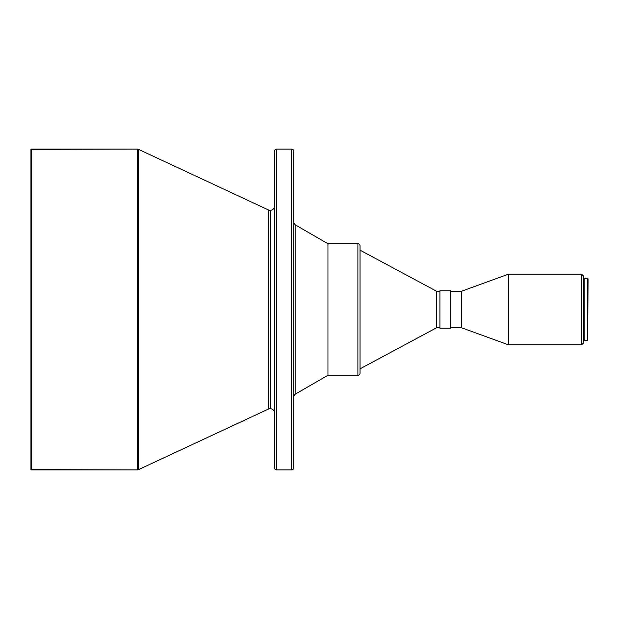 <?xml version="1.0" encoding="UTF-8"?>
<svg xmlns="http://www.w3.org/2000/svg" width="619" height="619" viewBox="0 0 619 619"><rect width="100%" height="100%" fill="white"/><g stroke="black" fill="none" stroke-linecap="round" stroke-linejoin="round"><path stroke-width="0.93" d="M268.391 409.074L268.391 209.926A4.279 4.279 0 0 0 270.194 210.321L270.194 408.679A4.279 4.279 0 0 0 268.391 409.074A4.279 4.279 0 0 1 274.472 412.95A4.279 4.279 0 0 0 270.194 408.679L270.194 210.321A4.279 4.279 0 0 1 268.391 209.926L138.331 149.28L138.331 469.72L268.391 409.074L268.391 209.926L138.331 149.28A2.136 2.136 0 0 0 137.426 149.078L137.426 469.922A2.136 2.136 0 0 0 138.331 469.72L138.331 149.28A2.136 2.136 0 0 0 137.426 149.078L31.267 149.078L31.267 469.922L137.426 469.922L137.426 149.078L30.95 149.396L30.95 469.604L31.267 149.078L30.95 469.604L137.426 469.922A2.136 2.136 0 0 0 138.331 469.72L268.391 409.074M587.733 340.512L588.05 278.805L587.733 340.512L587.733 278.488L584.839 278.488L584.839 340.512L587.733 340.512L584.839 340.512L584.839 278.488L588.05 278.805L587.733 340.512M583.771 339.978L584.839 339.978L583.771 339.978M584.839 279.022L583.771 279.022L584.839 279.022M583.771 280.33L583.771 342.655L581.636 344.791L583.771 342.655L583.771 276.345L581.636 274.209L581.636 344.791L581.636 274.209L508.369 274.209L508.369 344.791L581.636 344.791L508.369 344.791L508.369 274.209L461.317 291.317L461.317 327.683L508.369 344.791L461.317 327.683L461.317 291.317L450.617 291.317L461.317 291.317L508.369 274.209L581.636 274.209L583.771 276.345L583.771 279.022M450.617 327.683L461.317 327.683L450.617 327.683M450.617 299.898L450.617 328.217L439.923 328.217L450.617 328.217L450.617 290.783L439.923 290.783L439.923 328.217L439.923 290.783L450.617 290.783L450.617 319.102M436.72 327.683L439.923 327.683L436.72 327.683L436.72 291.317L436.72 327.683L360.034 368.854L436.72 327.683M439.923 291.317L436.72 291.317L360.034 250.146L436.72 291.317L439.923 291.317M360.034 373.133L360.034 245.867A2.136 2.136 0 0 0 357.898 243.724L357.898 375.276A2.136 2.136 0 0 0 360.034 373.133A2.136 2.136 0 0 1 357.898 375.276L357.898 243.724L327.946 243.724L327.946 375.276L357.898 375.276L327.946 375.276L327.946 243.724L295.867 225.2L295.867 393.8L327.946 375.276L295.867 393.8A4.279 4.279 0 0 0 293.723 397.506A4.279 4.279 0 0 1 295.867 393.8L295.867 225.2A4.279 4.279 0 0 1 293.723 221.494A4.279 4.279 0 0 0 295.867 225.2L327.946 243.724L357.898 243.724A2.136 2.136 0 0 1 360.034 245.867L360.034 373.133M274.472 151.214L274.472 151.98L274.472 151.214A2.136 2.136 0 0 1 276.616 149.078L291.588 149.078A2.136 2.136 0 0 1 293.723 151.214L293.723 467.786L293.723 151.214A2.136 2.136 0 0 0 291.588 149.078L291.588 469.922A2.136 2.136 0 0 0 293.723 467.786A2.136 2.136 0 0 1 291.588 469.922L291.588 149.078L276.616 149.078L276.616 469.922L291.588 469.922L276.616 469.922L276.616 149.078A2.136 2.136 0 0 0 274.472 151.214L274.472 467.786A2.136 2.136 0 0 0 276.616 469.922A2.136 2.136 0 0 1 274.472 467.786L274.472 467.02L274.472 467.786M274.472 206.05A4.279 4.279 0 0 1 270.194 210.321A4.279 4.279 0 0 0 274.472 206.05M274.472 151.98L274.472 467.02M583.771 338.67L583.771 278.867"/></g></svg>
